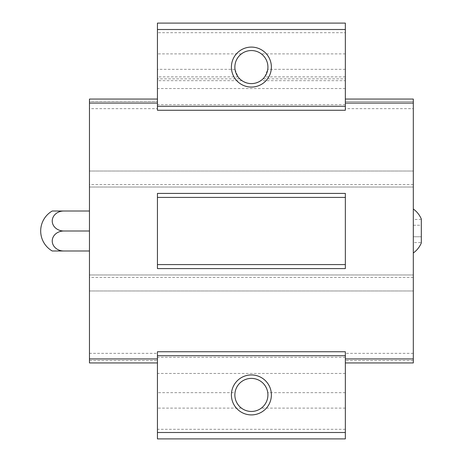 <?xml version="1.0" encoding="UTF-8"?>
<svg xmlns="http://www.w3.org/2000/svg" width="462" height="462" viewBox="0 0 462 462"><rect width="100%" height="100%" fill="white"/><g stroke="black" fill="none" stroke-linecap="round" stroke-linejoin="round"><path stroke-width="0.35" stroke-dasharray="2.31 1.73" d="M421.309 225.231L421.309 236.769L421.309 219.456L421.309 225.231L413.311 225.231L413.311 219.456L413.311 242.544L413.311 225.231L421.309 225.231M421.309 242.544L421.309 236.769L421.309 242.544L413.311 242.544M421.309 242.995L421.309 219.005M157.438 351.744L157.438 362.936L89.466 362.936L89.466 108.657L157.438 108.657L157.438 23.1L345.345 23.1L345.345 32.698L157.438 32.698M157.438 108.657L157.438 110.256M157.438 193.416L157.438 268.584M345.345 429.302L157.438 429.302L157.438 438.9L345.345 438.9L345.345 351.744M345.345 268.584L345.345 193.416M345.345 362.936L413.311 362.936L345.345 362.936L413.311 362.936L413.311 108.657L345.345 108.657L345.345 99.064L345.345 110.256M345.345 108.657L345.345 78.84L262.999 78.84L260.793 80.671L345.345 80.671L345.345 78.84M345.345 32.698L345.345 80.671M345.345 101.461L345.345 99.064L345.345 101.461L413.311 101.461L345.345 101.461M345.345 76.871L264.703 76.871L267.764 69.335C268.393 67.671 268.047 58.68 261.348 53.887A16.528 16.528 0 0 0 241.435 53.887C234.754 58.645 234.384 67.666 235.014 69.335L238.074 76.871C240.841 80.29 243.936 82.155 239.778 78.84L157.438 78.84M241.99 80.671L239.778 78.84C247.522 85.124 255.261 85.124 262.999 78.84C258.847 82.155 261.937 80.29 264.703 76.871M238.074 76.871L157.438 76.871M235.014 392.665C234.39 394.329 234.736 403.32 241.435 408.113A16.528 16.528 0 0 0 261.348 408.113C268.024 403.355 268.399 394.334 267.764 392.665C265.835 383.864 260.377 379.106 251.392 378.395C242.406 379.106 236.948 383.864 235.014 392.665L157.438 392.665L157.438 429.302M157.438 392.665L157.438 353.343L89.466 353.343M345.345 373.446L157.438 373.446M345.345 357.34L157.438 357.34M413.311 274.977L89.466 274.977L413.311 274.977M413.311 353.343L345.345 353.343M413.311 290.973L89.466 290.973L413.311 290.973M413.311 277.379L89.466 277.379M413.311 184.621L89.466 184.621M413.311 171.027L89.466 171.027L413.311 171.027M413.311 187.023L89.466 187.023L413.311 187.023M345.345 104.66L157.438 104.66M345.345 88.554L157.438 88.554M157.438 362.936L89.466 362.936L157.438 362.936L157.438 353.343M413.311 360.539L345.345 360.539L413.311 360.539M413.311 108.657L413.311 99.064L345.345 99.064L413.311 99.064L413.311 101.461L413.311 99.064L345.345 99.064M413.311 209.009L413.311 252.991L413.311 209.009M89.466 360.539L157.438 360.539L89.466 360.539M89.466 108.657L89.466 99.064L157.438 99.064L89.466 99.064L89.466 101.461L157.438 101.461L89.466 101.461L89.466 99.064L157.438 99.064M89.466 211.007L89.466 250.993L89.466 211.007L52.235 211.007M52.235 250.993L89.466 250.993M63.773 250.993A11.544 9.997 180 0 1 52.235 240.997A11.544 9.997 180 0 1 63.773 231L89.466 231M63.773 231A11.544 9.997 0 0 1 52.235 221.003A11.544 9.997 0 0 1 63.773 211.007M421.309 236.769L413.311 236.769L421.309 236.769M421.309 219.456L413.311 219.456M235.014 69.335L157.438 69.335M241.435 53.887L157.438 53.887M345.345 53.887L261.348 53.887M345.345 69.335L267.764 69.335M241.435 408.113L157.438 408.113M345.345 392.665L267.764 392.665M345.345 408.113L261.348 408.113M241.984 80.671L157.438 80.671"/><path stroke-width="0.69" d="M413.311 209.009C416.903 211.602 419.571 214.934 421.309 219.005L421.309 242.995C419.571 247.066 416.903 250.398 413.311 252.991M157.438 106.26L157.438 110.256L345.345 110.256L345.345 106.26L157.438 106.26L157.438 23.1L345.345 23.1L345.345 106.26M345.345 264.582L345.345 193.416L157.438 193.416L157.438 268.584L345.345 268.584L345.345 264.582L157.438 264.582M345.345 355.74L157.438 355.74L157.438 351.744L345.345 351.744L345.345 438.9L157.438 438.9L157.438 432.501L345.345 432.501M345.345 29.499L157.438 29.499M251.392 47.089A19.993 19.993 0 0 1 268.705 77.073A19.993 19.993 0 0 1 234.078 77.073A19.993 19.993 0 0 1 251.392 47.089M345.345 197.418L157.438 197.418M157.438 99.064L89.466 99.064L89.466 103.061L157.438 103.061M89.466 103.061L89.466 358.939L157.438 358.939M345.345 99.064L413.311 99.064L413.311 358.939L345.345 358.939M413.311 103.061L345.345 103.061M251.392 374.93A19.993 19.993 0 0 1 268.705 404.914A19.993 19.993 0 0 1 234.078 404.914A19.993 19.993 0 0 1 251.392 374.93M157.438 355.74L157.438 432.501M251.392 378.395A16.528 16.528 0 0 1 265.702 403.187A16.528 16.528 0 0 1 237.075 403.187A16.528 16.528 0 0 1 251.392 378.395M251.392 50.549A16.528 16.528 0 0 1 265.702 75.341A16.528 16.528 0 0 1 237.075 75.341A16.528 16.528 0 0 1 251.392 50.549M413.311 358.939L413.311 362.936L345.345 362.936M89.466 358.939L89.466 362.936L157.438 362.936M63.773 250.993L52.235 250.993A23.083 23.083 0 0 1 52.235 211.007L63.773 211.007A11.544 9.997 0 0 0 52.235 221.003A11.544 9.997 0 0 0 63.773 231A11.544 9.997 180 0 0 52.235 240.997A11.544 9.997 180 0 0 63.773 250.993L89.466 250.993M63.773 231L89.466 231M63.773 211.007L89.466 211.007"/></g></svg>
